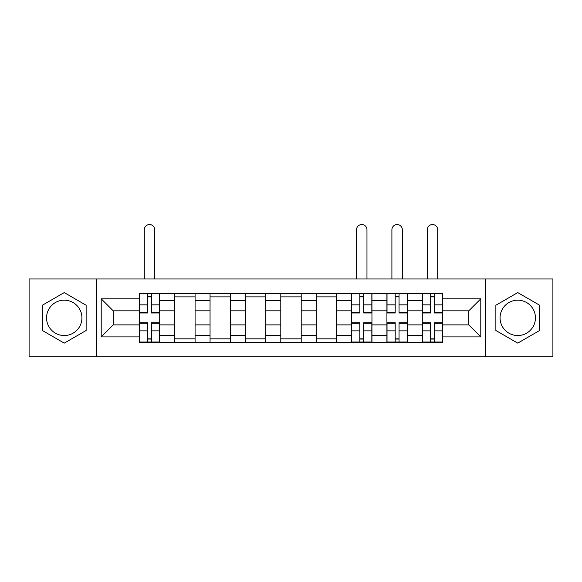 <?xml version="1.0" encoding="UTF-8"?>
<svg xmlns="http://www.w3.org/2000/svg" width="582" height="582" viewBox="0 0 582 582"><rect width="100%" height="100%" fill="white"/><g stroke="black" fill="none" stroke-linecap="round" stroke-linejoin="round"><path stroke-width="0.87" d="M64.246 335.545A17.686 17.686 0 0 1 46.56 317.859A17.686 17.686 0 0 1 64.246 300.174A17.686 17.686 0 0 1 81.931 317.859A17.686 17.686 0 0 1 64.246 335.545M517.754 335.545A17.686 17.686 0 0 1 500.069 317.859A17.686 17.686 0 0 1 517.754 300.174A17.686 17.686 0 0 1 535.44 317.859A17.686 17.686 0 0 1 517.754 335.545M485.33 356.751L552.9 356.751L552.9 278.974L29.1 278.974L29.1 356.751L485.33 356.751L485.33 278.974M174.673 342.238L174.673 300.399L159.708 300.399L159.708 342.238M159.708 300.399L159.708 293.488M174.673 300.399L174.673 293.488M195.086 293.488L195.086 342.238M210.051 342.238L210.051 293.488M230.457 293.488L230.457 342.238M245.422 342.238L245.422 293.488M265.829 293.488L265.829 342.238M280.793 342.238L280.793 293.488M301.207 293.488L301.207 342.238M316.172 342.238L316.172 293.488M336.578 293.488L336.578 342.238M351.543 342.238L351.543 293.488M371.949 293.488L371.949 342.238M386.914 342.238L386.914 293.488M407.327 293.488L407.327 342.238M422.292 342.238L422.292 293.488M422.292 324.887L407.327 324.887M386.914 324.887L371.949 324.887M351.543 324.887L336.578 324.887M316.172 324.887L301.207 324.887M280.793 324.887L265.829 324.887M245.422 324.887L230.457 324.887M210.051 324.887L195.086 324.887M174.673 324.887L159.708 324.887M422.292 310.832L407.327 310.832M386.914 310.832L371.949 310.832M351.543 310.832L336.578 310.832M316.172 310.832L301.207 310.832M280.793 310.832L265.829 310.832M245.422 310.832L230.457 310.832M210.051 310.832L195.086 310.832M174.673 310.832L159.708 310.832M113.228 324.887L139.302 324.887L139.302 310.832L113.228 310.832L113.228 324.887L101.21 336.905L101.21 298.813L139.302 298.813L139.302 310.832M442.698 310.832L442.698 324.887L468.772 324.887L468.772 310.832L442.698 310.832L442.698 293.488L139.302 293.488L139.302 298.813M442.698 298.813L480.79 298.813L480.79 336.905L442.698 336.905L442.698 324.887M139.302 324.887L139.302 342.238L442.698 342.238L442.698 336.905M139.302 336.905L101.21 336.905M96.67 356.751L96.67 278.974M86.129 305.23L64.246 292.593L42.362 305.23L42.362 330.496L64.246 343.125L86.129 330.496L86.129 305.23M539.638 305.23L517.754 292.593L495.871 305.23L495.871 330.496L517.754 343.125L539.638 330.496L539.638 305.23M151.436 338.833L147.581 338.833M147.581 296.885L151.436 296.885M195.086 338.833L174.673 338.833M174.673 296.885L195.086 296.885M230.457 338.833L210.051 338.833M210.051 296.885L230.457 296.885M265.829 338.833L245.422 338.833M245.422 296.885L265.829 296.885M301.207 338.833L280.793 338.833M280.793 296.885L301.207 296.885M336.578 338.833L316.172 338.833M316.172 296.885L336.578 296.885M363.677 338.833L359.822 338.833M359.822 296.885L363.677 296.885M399.048 338.833L395.193 338.833M395.193 296.885L399.048 296.885M434.419 338.833L430.564 338.833M430.564 296.885L434.419 296.885M101.21 298.813L113.228 310.832M468.772 324.887L480.79 336.905M468.772 310.832L480.79 298.813M154.725 278.974L154.725 229.766A5.216 5.216 0 0 0 149.509 224.55A5.216 5.216 0 0 0 144.292 229.766L144.292 278.974M151.436 312.985L151.436 293.714L159.599 293.714L159.599 312.985L151.436 312.985M147.581 296.66L151.436 296.66M147.581 293.714L139.418 293.714L139.418 312.985L147.581 312.985L147.581 293.714L151.436 293.714M147.581 322.734L147.581 342.012L139.418 342.012L139.418 322.734L147.581 322.734M151.436 339.066L147.581 339.066M151.436 342.012L159.599 342.012L159.599 322.734L151.436 322.734L151.436 342.012L147.581 342.012M366.966 278.974L366.966 229.766A5.216 5.216 0 0 0 361.749 224.55A5.216 5.216 0 0 0 356.533 229.766L356.533 278.974M363.677 312.985L363.677 293.714L371.84 293.714L371.84 312.985L363.677 312.985M359.822 296.66L363.677 296.66M359.822 293.714L351.659 293.714L351.659 312.985L359.822 312.985L359.822 293.714L363.677 293.714M359.822 322.734L359.822 342.012L351.659 342.012L351.659 322.734L359.822 322.734M363.677 339.066L359.822 339.066M363.677 342.012L371.84 342.012L371.84 322.734L363.677 322.734L363.677 342.012L359.822 342.012M402.337 278.974L402.337 229.766A5.216 5.216 0 0 0 397.12 224.55A5.216 5.216 0 0 0 391.904 229.766L391.904 278.974M399.048 312.985L399.048 293.714L407.211 293.714L407.211 312.985L399.048 312.985M395.193 296.66L399.048 296.66M395.193 293.714L387.03 293.714L387.03 312.985L395.193 312.985L395.193 293.714L399.048 293.714M395.193 322.734L395.193 342.012L387.03 342.012L387.03 322.734L395.193 322.734M399.048 339.066L395.193 339.066M399.048 342.012L407.211 342.012L407.211 322.734L399.048 322.734L399.048 342.012L395.193 342.012M437.708 278.974L437.708 229.766A5.216 5.216 0 0 0 432.491 224.55A5.216 5.216 0 0 0 427.275 229.766L427.275 278.974M434.419 312.985L434.419 293.714L442.582 293.714L442.582 312.985L434.419 312.985M430.564 296.66L434.419 296.66M430.564 293.714L422.401 293.714L422.401 312.985L430.564 312.985L430.564 293.714L434.419 293.714M430.564 322.734L430.564 342.012L422.401 342.012L422.401 322.734L430.564 322.734M434.419 339.066L430.564 339.066M434.419 342.012L442.582 342.012L442.582 322.734L434.419 322.734L434.419 342.012L430.564 342.012M386.914 300.399L371.949 300.399M351.543 300.399L336.578 300.399M316.172 300.399L301.207 300.399M280.793 300.399L265.829 300.399M245.422 300.399L230.457 300.399M210.051 300.399L195.086 300.399M422.292 300.399L407.327 300.399M386.914 335.319L371.949 335.319M351.543 335.319L336.578 335.319M316.172 335.319L301.207 335.319M280.793 335.319L265.829 335.319M245.422 335.319L230.457 335.319M210.051 335.319L195.086 335.319M174.673 335.319L159.708 335.319M422.292 335.319L407.327 335.319M151.436 312.505L159.599 312.505M151.436 304.852L159.599 304.852M139.418 312.505L147.581 312.505M139.418 304.852L147.581 304.852M147.581 323.214L139.418 323.214M147.581 330.874L139.418 330.874M159.599 323.214L151.436 323.214M159.599 330.874L151.436 330.874M363.677 312.505L371.84 312.505M363.677 304.852L371.84 304.852M351.659 312.505L359.822 312.505M351.659 304.852L359.822 304.852M359.822 323.214L351.659 323.214M359.822 330.874L351.659 330.874M371.84 323.214L363.677 323.214M371.84 330.874L363.677 330.874M399.048 312.505L407.211 312.505M399.048 304.852L407.211 304.852M387.03 312.505L395.193 312.505M387.03 304.852L395.193 304.852M395.193 323.214L387.03 323.214M395.193 330.874L387.03 330.874M407.211 323.214L399.048 323.214M407.211 330.874L399.048 330.874M434.419 312.505L442.582 312.505M434.419 304.852L442.582 304.852M422.401 312.505L430.564 312.505M422.401 304.852L430.564 304.852M430.564 323.214L422.401 323.214M430.564 330.874L422.401 330.874M442.582 323.214L434.419 323.214M442.582 330.874L434.419 330.874"/></g></svg>
